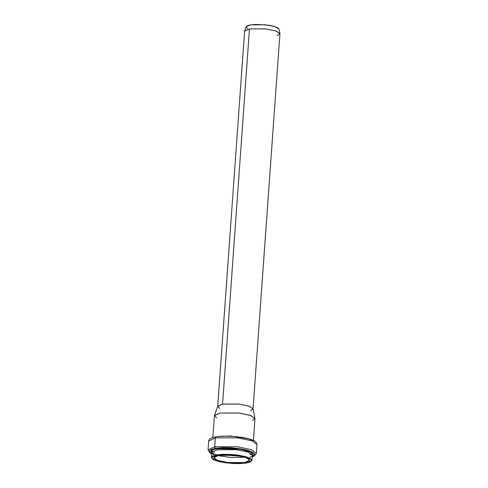<?xml version="1.0" encoding="UTF-8"?>
<svg xmlns="http://www.w3.org/2000/svg" width="488" height="488" viewBox="0 0 488 488"><rect width="100%" height="100%" fill="white"/><g stroke="black" fill="none" stroke-linecap="round" stroke-linejoin="round"><path stroke-width="0.73" d="M218.728 455.341L235.466 455.341L245.903 457.512L249.581 460.227L244.671 462.551L227.933 462.551L217.495 460.379L213.817 457.665L218.728 455.341L224.425 454.84L238.107 455.694L244.012 456.92L248.038 458.452L249.575 460.062L248.398 461.502L244.671 462.551L238.974 463.051L232.166 462.929L225.285 462.197L219.386 460.971L215.361 459.44L213.817 457.829L215.001 456.39L218.728 455.341M222.65 454.92L241.224 456.25L222.65 454.92M246.403 463.033L227.426 463.033L215.605 460.568L211.432 457.494L216.995 454.859L235.972 454.859L247.794 457.323L251.967 460.397L246.403 463.033L250.625 461.843L251.96 460.215L250.216 458.391L245.653 456.652L238.961 455.261L231.172 454.432L223.455 454.291L216.995 454.859L212.774 456.048L211.438 457.683L213.183 459.507L217.746 461.245L224.431 462.63L232.227 463.46L239.944 463.6L246.403 463.033M251.967 460.397L252.339 455.231L248.166 452.15L236.338 449.692L217.367 449.692L211.804 452.327L217.367 449.692A0.884 0.634 80.7 0 0 216.788 448.655L212.384 449.893L210.987 451.595L211.768 452.797L212.079 450.064L216.788 448.655L240.145 449.137L251.771 452.516L252.302 455.7M253.394 440.463L254.962 418.6L250.789 415.526L238.968 413.061L219.99 413.068L214.427 415.697L212.859 437.559M217.898 436.583L230.549 435.985L248.551 438.779L230.549 435.985L217.898 436.583M216.66 417.966L214.482 415.428L219.99 413.068L238.315 412.988L250.112 415.294L254.943 418.332L252.43 420.528M254.943 418.332L253.022 408.694L248.813 406.046L238.528 404.04L222.565 404.107L217.764 406.168L214.482 415.428M247.52 28.64L246.098 27.157L247.19 25.827L250.619 24.864L255.871 24.4L268.485 25.187L273.921 26.315L277.635 27.731L279.051 29.213M219.777 408.432L217.709 406.4L222.565 404.107L249.453 28.932L244.604 31.226L217.709 406.4M253.04 408.932L279.929 33.757L276.293 31.073L265.99 28.932L249.453 28.932L222.565 404.107L239.096 404.107L249.399 406.248L253.04 408.932L250.704 410.652M211.701 453.773L209.309 451.491L210.816 449.655L215.568 448.313L222.845 447.673L231.532 447.831L240.316 448.765L247.849 450.326L252.991 452.285L254.956 454.34L253.449 456.176L252.235 456.683M251.881 455.938L253.278 454.236L251.454 452.333L246.69 450.522L239.712 449.07L231.58 448.204L223.528 448.057L216.788 448.655A0.884 0.634 -99.3 0 1 217.367 449.692L236.338 449.692L248.166 452.15L252.339 455.231M223.669 436.217L232.355 436.376L241.133 437.309L248.666 438.871L253.809 440.829M214.025 454.755L209.809 452.455L209.657 450.491L215.568 448.313A1.33 0.952 -99.3 0 1 214.702 446.758L237.314 446.752L251.405 449.686L256.377 453.358L251.405 449.686L237.314 446.752L214.702 446.758L215.336 437.882L208.705 441.018L215.336 437.882L214.702 446.758L208.071 449.893L214.702 446.758A1.33 0.952 80.7 0 0 215.568 448.313L227.689 447.667L246.647 450.015L253.113 452.358L254.956 454.621L249.789 457.317M252.223 456.817L254.236 456.018L256.377 453.358L257.011 444.483L252.04 440.816L237.949 437.882L215.336 437.882L237.949 437.882L252.04 440.816L257.011 444.483C256.261 442.055 254.834 440.621 252.735 440.17C245.476 436.87 226.084 435.058 216.08 436.839C208.919 438.261 209.181 439.566 208.705 441.018L208.071 449.893L209.852 452.864L211.688 453.907M215.336 437.882A1.33 0.952 -99.3 0 1 216.068 436.839A1.33 0.952 -99.3 0 1 216.391 436.858A1.33 0.952 80.7 0 0 216.068 436.839A1.33 0.952 80.7 0 0 215.336 437.882M251.479 452.345L250.783 453.334M247.41 457.189L230.983 457.506L219.307 455.755L211.938 452.931M279.917 33.52L279.038 29.146L275.11 26.675L265.521 24.803L250.619 24.864L246.141 26.785L244.653 30.994L249.453 28.932L265.423 28.865L275.702 30.872L279.917 33.52L277.135 35.612M211.432 457.494L211.804 452.327M228.957 454.853L234.996 455.286M211.334 450.637L214.201 452.242M249.972 454.804L251.899 454.2"/></g></svg>
